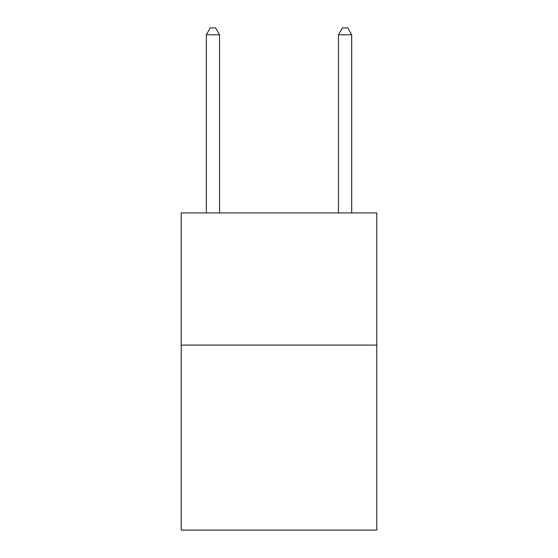<?xml version="1.0" encoding="UTF-8"?>
<svg xmlns="http://www.w3.org/2000/svg" width="558" height="558" viewBox="0 0 558 558"><rect width="100%" height="100%" fill="white"/><g stroke="black" fill="none" stroke-linecap="round" stroke-linejoin="round"><path stroke-width="0.84" d="M376.796 345.081L376.796 530.1L181.204 530.1L181.204 212.919L376.796 212.919L376.796 345.081L181.204 345.081M219.531 212.919L219.531 34.77L206.314 34.77L206.314 212.919M206.314 34.77L210.275 27.9L215.562 27.9L219.531 34.77M351.686 212.919L351.686 34.77L338.469 34.77L338.469 212.919M338.469 34.77L342.438 27.9L347.725 27.9L351.686 34.77"/></g></svg>
